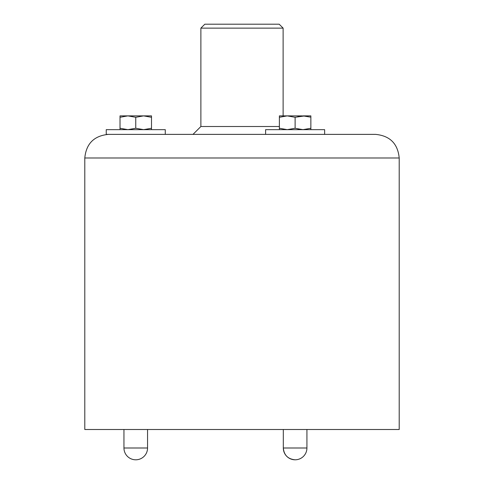 <?xml version="1.0" encoding="UTF-8"?>
<svg xmlns="http://www.w3.org/2000/svg" width="484" height="484" viewBox="0 0 484 484"><rect width="100%" height="100%" fill="white"/><g stroke="black" fill="none" stroke-linecap="round" stroke-linejoin="round"><path stroke-width="0.73" d="M399.203 429.502L84.797 429.502L84.797 157.99L399.203 157.99L399.203 429.502M165.268 134.377L165.268 129.658L106.244 129.658L106.244 134.377L375.59 134.377C389.935 135.78 397.806 143.651 399.203 157.99M319.265 134.377L324.637 134.377L324.637 129.658L265.607 129.658L265.607 134.377M151.498 115.882L151.498 117.291L143.627 115.882L135.756 117.291L127.885 115.882L120.014 117.291L120.014 115.882L151.498 115.882M151.498 129.658L151.498 117.291M151.498 128.254L143.627 129.658L135.756 128.254L135.756 117.291M135.756 128.254L127.885 129.658L120.014 128.254L120.014 117.291M120.014 128.254L120.014 129.658M298.785 129.234L297.95 129.053M310.861 129.658L310.861 128.254L302.99 129.658L295.083 128.266M304.599 115.948L295.083 117.279M310.165 117.067L302.99 115.882L310.861 115.882L310.861 128.254L310.165 128.478M283.122 28.133L279.183 24.2L204.817 24.2L200.878 28.133L283.122 28.133L283.122 115.882L287.254 115.882L279.383 117.291L279.383 128.254L287.254 129.658L295.119 128.254L295.119 117.291L287.254 115.882L302.306 115.894M298.785 116.305L297.95 116.487M279.383 128.254L279.383 129.658M279.383 117.291L279.383 115.882L287.254 115.882M279.383 126.512L200.878 126.512L193.007 134.377M306.929 429.502L306.929 447.996L283.315 447.996C284.017 455.166 287.95 459.098 295.119 459.8A11.804 11.804 0 0 0 306.929 447.996M123.952 429.502L123.952 447.996L147.559 447.996L147.559 429.502M84.797 157.99C86.194 143.651 94.065 135.78 108.41 134.377M200.878 28.133L200.878 126.512M283.315 429.502L283.315 447.996A11.804 11.804 0 0 0 295.119 459.8M123.952 447.996A11.804 11.804 0 0 0 135.756 459.8A11.804 11.804 0 0 0 147.559 447.996"/></g></svg>
